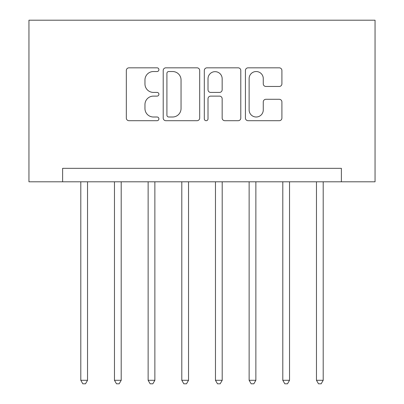 <?xml version="1.0" encoding="UTF-8"?>
<svg xmlns="http://www.w3.org/2000/svg" width="404" height="404" viewBox="0 0 404 404"><rect width="100%" height="100%" fill="white"/><g stroke="black" fill="none" stroke-linecap="round" stroke-linejoin="round"><path stroke-width="0.61" d="M158.908 69.68A1.848 1.848 0 0 0 157.055 67.832L128.967 67.832A2.646 2.646 0 0 0 126.326 70.473L126.326 118.059A2.646 2.646 0 0 0 128.967 120.705L157.055 120.705A1.848 1.848 0 0 0 158.908 118.852A1.848 1.848 0 0 0 157.055 117.003L153.424 117.003A8.459 8.459 0 0 1 144.96 108.545L144.96 104.575A8.459 8.459 0 0 1 153.424 96.117L157.055 96.117A1.848 1.848 0 0 0 158.908 94.268A1.848 1.848 0 0 0 157.055 92.415L153.424 92.415A8.459 8.459 0 0 1 144.96 83.956L144.96 79.992A8.459 8.459 0 0 1 153.424 71.533L157.055 71.533A1.848 1.848 0 0 0 158.908 69.68M279.26 86.466A2.646 2.646 0 0 0 281.906 83.825L281.906 70.473A2.646 2.646 0 0 0 279.26 67.832L248.066 67.832A2.646 2.646 0 0 0 245.425 70.473L245.425 118.059A2.646 2.646 0 0 0 248.066 120.705L279.26 120.705A2.646 2.646 0 0 0 281.906 118.059L281.906 101.934A2.646 2.646 0 0 0 279.26 99.288L265.913 99.288A2.646 2.646 0 0 0 263.267 101.934L263.267 109.928A7.07 7.07 0 0 1 256.197 117.003A7.07 7.07 0 0 1 249.122 109.928L249.122 78.603A7.07 7.07 0 0 1 256.197 71.533A7.07 7.07 0 0 1 263.267 78.603L263.267 83.825A2.646 2.646 0 0 0 265.913 86.466L279.26 86.466M341.38 181.8L375.048 181.8L375.048 20.2L28.952 20.2L28.952 181.8L341.38 181.8L341.38 168.332L62.62 168.332L62.62 181.8M199.687 70.473A2.646 2.646 0 0 0 197.041 67.832L165.847 67.832A2.646 2.646 0 0 0 163.206 70.473L163.206 118.059A2.646 2.646 0 0 0 165.847 120.705L197.041 120.705A2.646 2.646 0 0 0 199.687 118.059L199.687 70.473M206.959 67.832L238.153 67.832A2.646 2.646 0 0 1 240.794 70.473L240.794 118.059A2.646 2.646 0 0 1 238.153 120.705L224.801 120.705A2.646 2.646 0 0 1 222.16 118.059L222.16 98.763A2.646 2.646 0 0 0 219.513 96.117L210.656 96.117A2.646 2.646 0 0 0 208.015 98.763L208.015 118.852A1.848 1.848 0 0 1 206.166 120.705A1.848 1.848 0 0 1 204.313 118.852L204.313 70.473A2.646 2.646 0 0 1 206.959 67.832M168.756 71.533A1.848 1.848 0 0 0 166.908 73.382L166.908 115.15A1.848 1.848 0 0 0 168.756 117.003L172.589 117.003A8.459 8.459 0 0 0 181.048 108.545L181.048 79.992A8.459 8.459 0 0 0 172.589 71.533L168.756 71.533M222.16 78.735A7.07 7.07 0 0 0 215.085 71.665A7.07 7.07 0 0 0 208.015 78.735L208.015 89.774A2.646 2.646 0 0 0 210.656 92.415L219.513 92.415A2.646 2.646 0 0 0 222.16 89.774L222.16 78.735M80.8 181.8L80.8 380.3L87.532 380.3L87.532 181.8M87.532 380.3L85.512 383.8L82.82 383.8L80.8 380.3M114.468 181.8L114.468 380.3L121.2 380.3L121.2 181.8M121.2 380.3L119.18 383.8L116.488 383.8L114.468 380.3M148.132 181.8L148.132 380.3L154.868 380.3L154.868 181.8M154.868 380.3L152.848 383.8L150.152 383.8L148.132 380.3M181.8 181.8L181.8 380.3L188.532 380.3L188.532 181.8M188.532 380.3L186.512 383.8L183.82 383.8L181.8 380.3M215.468 181.8L215.468 380.3L222.2 380.3L222.2 181.8M222.2 380.3L220.18 383.8L217.488 383.8L215.468 380.3M249.132 181.8L249.132 380.3L255.868 380.3L255.868 181.8M255.868 380.3L253.848 383.8L251.152 383.8L249.132 380.3M282.8 181.8L282.8 380.3L289.532 380.3L289.532 181.8M289.532 380.3L287.512 383.8L284.82 383.8L282.8 380.3M316.468 181.8L316.468 380.3L323.2 380.3L323.2 181.8M323.2 380.3L321.18 383.8L318.488 383.8L316.468 380.3"/></g></svg>
